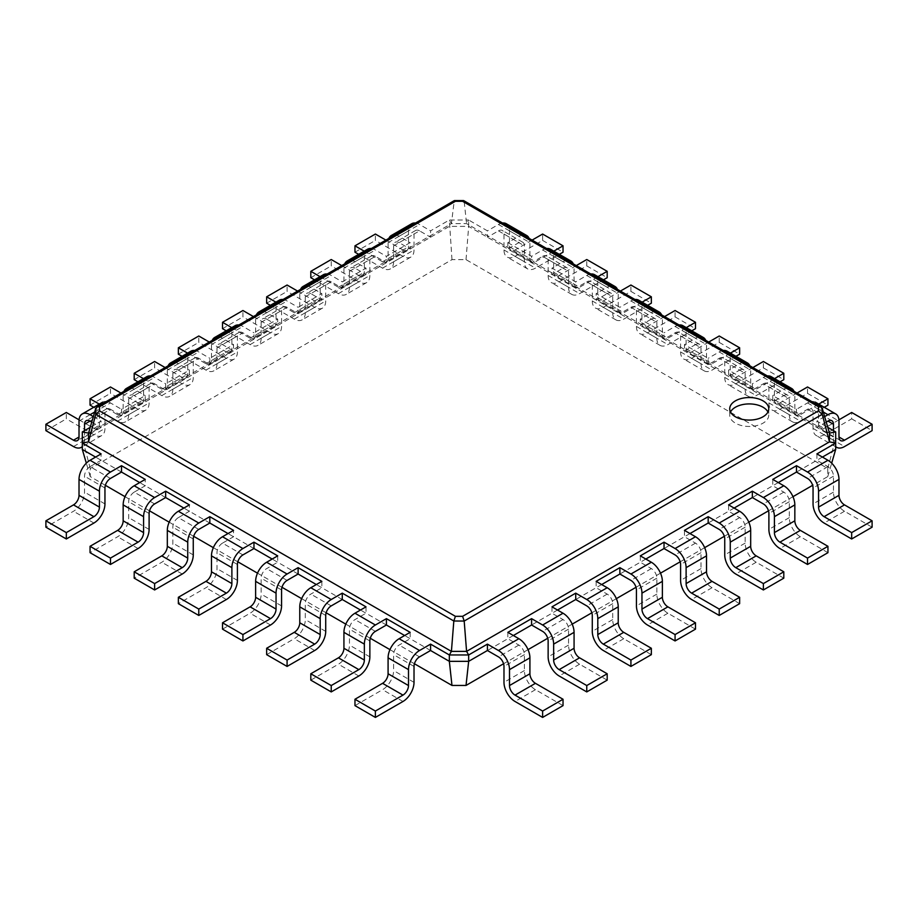 <?xml version="1.0" encoding="UTF-8"?>
<svg xmlns="http://www.w3.org/2000/svg" width="918" height="918" viewBox="0 0 918 918"><rect width="100%" height="100%" fill="white"/><g stroke="black" fill="none" stroke-linecap="round" stroke-linejoin="round"><path stroke-width="0.69" stroke-dasharray="4.59 3.44" d="M822.425 457.084L816.905 460.274L827.944 466.642A7.803 4.51 60 0 1 833.464 476.201L833.464 492.14A15.606 9.008 -120 0 0 844.503 511.257L872.1 527.184M816.905 453.905L816.905 460.274L796.491 472.059M105.375 485.324L90.239 476.591L90.239 468.49L451.977 259.645L466.023 259.645L827.761 468.49L827.761 476.591L812.625 485.324M792.957 496.684L768.481 510.821M748.801 522.181L724.325 536.307M704.645 547.667L680.169 561.805M660.501 573.165L636.025 587.29M616.345 598.651L591.869 612.788M572.189 624.137L547.713 638.274M528.045 649.634L503.569 663.76M513.357 635.52L487.424 650.506M557.513 610.034L531.579 625.009M601.669 584.548L575.724 599.523M645.824 559.051L619.88 574.025M689.969 533.565L664.035 548.539M734.125 508.067L708.18 523.042M778.28 482.581L752.335 497.556M827.761 476.591L831.674 463.165M827.944 552.682L800.347 536.743A15.606 9.008 -120 0 1 789.319 517.626L789.319 501.698A7.803 4.51 60 0 0 783.8 492.14L772.761 485.76L772.761 479.391M414.431 663.76L389.955 649.634M370.287 638.274L345.811 624.137M326.131 612.788L301.655 598.651M281.975 587.29L257.499 573.165M237.831 561.805L213.355 547.667M193.675 536.307L169.199 522.181M149.519 510.821L125.043 496.684M827.761 468.49L835.678 438.288L835.678 449.441M507.849 632.341L507.849 638.71L518.877 645.079A7.803 4.51 60 0 1 524.396 654.649L524.396 670.576A15.606 9.008 -120 0 0 535.435 689.693L563.032 705.621M551.993 606.844L551.993 613.224L563.032 619.593A7.803 4.51 60 0 1 568.552 629.151L568.552 645.09A15.606 9.008 -120 0 0 579.591 664.207L607.188 680.135M783.8 578.168L756.202 562.241A15.606 9.008 -120 0 1 745.164 543.123L745.164 527.184A7.803 4.51 60 0 0 739.644 517.626L728.605 511.257L728.605 504.889M596.149 581.358L596.149 587.727L607.188 594.107A7.803 4.51 60 0 1 612.708 603.665L612.708 619.593A15.606 9.008 -120 0 0 623.747 638.71L651.344 654.649M739.644 603.665L712.047 587.727A15.606 9.008 -120 0 1 701.008 568.609L701.008 552.682A7.803 4.51 60 0 0 695.488 543.123L684.449 536.743L684.449 530.375M640.305 555.86L640.305 562.241L651.344 568.609A7.803 4.51 60 0 1 656.852 578.168L656.852 594.107A15.606 9.008 -120 0 0 667.891 613.224L695.488 629.151M466.023 259.645L468.662 226.39L835.678 438.288L835.678 431.919M90.239 476.591L86.326 463.165M121.509 472.059L95.575 457.084M165.665 497.556L139.72 482.581M209.82 523.042L183.875 508.067M253.965 548.539L228.031 533.565M298.12 574.025L272.176 559.051M342.276 599.523L316.331 584.548M386.421 625.009L360.487 610.034M430.576 650.506L404.643 635.52M90.239 468.49L82.322 438.288L449.338 226.39L468.662 226.39L468.662 220.022L487.424 230.854L487.424 237.223L498.463 230.854A7.803 4.51 -60 0 1 502.364 230.464A7.803 4.51 -60 0 1 503.982 234.044L503.982 249.971A15.606 9.008 120 0 0 507.218 257.12A15.606 9.008 120 0 0 515.021 256.34L542.618 240.413L542.618 234.044M82.322 449.441L82.322 431.919M451.977 259.645L449.338 220.022L468.662 220.022L466.585 223.602L464.175 201.593L822.241 408.349M826.246 422.062L816.905 427.455L816.905 421.087L827.795 427.363M110.47 478.439L90.056 466.642L101.095 460.274L101.095 453.905M410.151 632.341L410.151 638.71L399.123 645.079A7.803 4.51 120 0 0 393.604 654.649L393.604 670.576A15.606 9.008 -60 0 1 382.565 689.693L354.968 705.621M154.626 503.925L134.2 492.14L145.239 485.76L145.239 479.391M366.007 606.844L366.007 613.224L354.968 619.593A7.803 4.51 120 0 0 349.448 629.151L349.448 645.09A15.606 9.008 -60 0 1 338.409 664.207L310.812 680.135M198.781 529.422L178.356 517.626L189.395 511.257L189.395 504.889M321.851 581.358L321.851 587.727L310.812 594.107A7.803 4.51 120 0 0 305.292 603.665L305.292 619.593A15.606 9.008 -60 0 1 294.253 638.71L266.656 654.649M242.926 554.908L222.512 543.123L233.551 536.743L233.551 530.375M277.695 555.86L277.695 562.241L266.656 568.609A7.803 4.51 120 0 0 261.148 578.168L261.148 594.107A15.606 9.008 -60 0 1 250.109 613.224L222.512 629.151M91.754 422.062L101.095 427.455L101.095 421.087L90.205 427.363M110.47 409.29A7.803 4.51 -120 0 0 106.568 408.9A7.803 4.51 -120 0 0 104.95 412.48L90.056 421.087L110.47 409.29L121.509 415.659L121.509 409.29L145.239 395.589L145.239 401.958L134.2 395.589L154.626 383.804L165.665 390.173L165.665 383.804L189.395 370.103L189.395 376.472L178.356 370.103L198.781 358.307L209.82 364.687L209.82 358.307L233.551 344.606L233.551 350.986L222.512 344.606L242.926 332.821L253.965 339.19L253.965 332.821L277.695 319.12L277.695 325.488L266.656 319.12L287.082 307.323L298.12 313.704L298.12 307.323L321.851 293.622L321.851 300.002L310.812 293.622L331.237 281.837L342.276 288.206L342.276 281.837L366.007 268.136L366.007 274.505L354.968 268.136L375.382 256.34L386.421 262.72L386.421 256.34L410.151 242.639L410.151 249.019L399.123 242.639L419.537 230.854L430.576 237.223L430.576 230.854L449.338 220.022L451.415 223.602L466.585 223.602L829.47 433.112M522.95 234.824A15.606 9.008 120 0 0 518.877 236.27L507.849 242.639L507.849 249.019L518.877 242.639A7.803 4.51 -60 0 1 522.79 242.26A7.803 4.51 -60 0 1 524.396 245.829L524.396 261.768A15.606 9.008 120 0 0 527.632 268.905A15.606 9.008 120 0 0 535.435 268.136L559.326 254.343M507.849 242.639L531.579 256.34L531.579 262.72L542.618 256.34L563.032 268.136L551.993 274.505L551.993 268.136L575.724 281.837L575.724 288.206L586.763 281.837L607.188 293.622L596.149 300.002L596.149 293.622L619.88 307.323L619.88 313.704L630.918 307.323L651.344 319.12L640.305 325.488L640.305 319.12L664.035 332.821L664.035 339.19L675.074 332.821L695.488 344.606L684.449 350.986L684.449 344.606L708.18 358.307L708.18 364.687L719.219 358.307L739.644 370.103L728.605 376.472L728.605 370.103L752.335 383.804L752.335 390.173L763.374 383.804L783.8 395.589L772.761 401.958L772.761 395.589L796.491 409.29L796.491 415.659L807.53 409.29A7.803 4.51 -60 0 1 811.432 408.9A7.803 4.51 -60 0 1 813.05 412.48L813.05 428.408A15.606 9.008 120 0 0 816.274 435.557A15.606 9.008 120 0 0 824.089 434.788L851.675 418.849L851.675 412.48M833.464 430.645L833.464 440.204A15.606 9.008 120 0 0 835.678 446.573M824.651 416.611L816.905 421.087M90.056 466.642A7.803 4.51 120 0 0 84.536 476.201L84.536 492.14A15.606 9.008 -60 0 1 73.497 511.257L45.9 527.184M134.2 492.14A7.803 4.51 120 0 0 128.681 501.698L128.681 517.626A15.606 9.008 -60 0 1 117.653 536.743L90.056 552.682M178.356 517.626A7.803 4.51 120 0 0 172.836 527.184L172.836 543.123A15.606 9.008 -60 0 1 161.797 562.241L134.2 578.168M222.512 543.123A7.803 4.51 120 0 0 216.992 552.682L216.992 568.609A15.606 9.008 -60 0 1 205.953 587.727L178.356 603.665M88.53 433.112L451.415 223.602L454.261 200.64M84.536 430.645L84.536 440.204A15.606 9.008 60 0 1 82.322 446.573M93.349 416.611L101.095 421.087M419.537 230.854A7.803 4.51 -120 0 0 415.636 230.464A7.803 4.51 -120 0 0 414.018 234.044L414.018 249.971A15.606 9.008 60 0 1 410.782 257.12A15.606 9.008 60 0 1 402.979 256.34L375.382 240.413L375.382 234.044M385.893 240.103L402.979 249.971A7.803 4.51 -120 0 0 406.881 250.362A7.803 4.51 -120 0 0 408.499 246.781L408.499 230.854A15.606 9.008 60 0 1 411.734 223.705M415.475 223.028A15.606 9.008 60 0 1 419.537 224.485L430.576 230.854M104.95 412.48L104.95 428.408A15.606 9.008 60 0 1 101.726 435.557A15.606 9.008 60 0 1 93.911 434.788L66.325 418.849L66.325 412.48M79.074 419.836L93.911 428.408A7.803 4.51 -120 0 0 97.813 428.798A7.803 4.51 -120 0 0 99.431 425.229L99.431 409.29A15.606 9.008 60 0 1 102.667 402.141A15.606 9.008 60 0 1 110.47 402.922L121.509 409.29M399.123 242.639A7.803 4.51 -120 0 0 395.21 242.26A7.803 4.51 -120 0 0 393.604 245.829L393.604 261.768A15.606 9.008 60 0 1 390.368 268.905A15.606 9.008 60 0 1 382.565 268.136L358.674 254.343M364.194 251.153L382.565 261.768A7.803 4.51 -120 0 0 386.467 262.146A7.803 4.51 -120 0 0 388.084 258.578L388.084 242.639A15.606 9.008 60 0 1 388.853 238.405M395.05 234.824A15.606 9.008 60 0 1 399.123 236.27L410.151 242.639M134.2 395.589A7.803 4.51 -120 0 0 130.299 395.199A7.803 4.51 -120 0 0 128.681 398.779L128.681 414.706A15.606 9.008 60 0 1 125.456 421.855A15.606 9.008 60 0 1 117.653 421.087L93.762 407.294M99.282 404.104L117.653 414.706A7.803 4.51 -120 0 0 121.555 415.097A7.803 4.51 -120 0 0 123.161 411.528L123.161 395.589A15.606 9.008 60 0 1 123.941 391.343M130.138 387.763A15.606 9.008 60 0 1 134.2 389.221L145.239 395.589M375.382 256.34A7.803 4.51 -120 0 0 371.48 255.961A7.803 4.51 -120 0 0 369.862 259.53L369.862 275.469A15.606 9.008 60 0 1 366.638 282.606A15.606 9.008 60 0 1 358.835 281.837L331.237 265.91L331.237 259.53M341.748 265.6L358.835 275.469A7.803 4.51 -120 0 0 362.736 275.848A7.803 4.51 -120 0 0 364.354 272.279L364.354 256.34A15.606 9.008 60 0 1 367.579 249.203M371.32 248.526A15.606 9.008 60 0 1 375.382 249.971L386.421 256.34M154.626 383.804A7.803 4.51 -120 0 0 150.724 383.414A7.803 4.51 -120 0 0 149.106 386.983L149.106 402.922A15.606 9.008 60 0 1 145.87 410.071A15.606 9.008 60 0 1 138.067 409.29L110.47 393.363L110.47 386.983M120.981 393.053L138.067 402.922A7.803 4.51 -120 0 0 141.969 403.3A7.803 4.51 -120 0 0 143.587 399.732L143.587 383.804A15.606 9.008 60 0 1 146.823 376.655M150.563 375.978A15.606 9.008 60 0 1 154.626 377.424L165.665 383.804M354.968 268.136A7.803 4.51 -120 0 0 351.066 267.746A7.803 4.51 -120 0 0 349.448 271.326L349.448 287.254A15.606 9.008 60 0 1 346.212 294.403A15.606 9.008 60 0 1 338.409 293.622L314.518 279.829M320.038 276.651L338.409 287.254A7.803 4.51 -120 0 0 342.311 287.644A7.803 4.51 -120 0 0 343.929 284.064L343.929 268.136A15.606 9.008 60 0 1 344.698 263.891M350.906 260.31A15.606 9.008 60 0 1 354.968 261.756L366.007 268.136M178.356 370.103A7.803 4.51 -120 0 0 174.454 369.713A7.803 4.51 -120 0 0 172.836 373.282L172.836 389.221A15.606 9.008 60 0 1 169.601 396.369A15.606 9.008 60 0 1 161.797 395.589L137.907 381.796M143.426 378.618L161.797 389.221A7.803 4.51 -120 0 0 165.699 389.599A7.803 4.51 -120 0 0 167.317 386.03L167.317 370.103A15.606 9.008 60 0 1 168.097 365.857M174.294 362.277A15.606 9.008 60 0 1 178.356 363.723L189.395 370.103M331.237 281.837A7.803 4.51 -120 0 0 327.336 281.447A7.803 4.51 -120 0 0 325.718 285.028L325.718 300.955A15.606 9.008 60 0 1 322.482 308.104A15.606 9.008 60 0 1 314.679 307.323L287.082 291.396L287.082 285.028M297.593 291.086L314.679 300.955A7.803 4.51 -120 0 0 318.58 301.345A7.803 4.51 -120 0 0 320.198 297.765L320.198 281.837A15.606 9.008 60 0 1 323.434 274.689M327.175 274.012A15.606 9.008 60 0 1 331.237 275.469L342.276 281.837M198.781 358.307A7.803 4.51 -120 0 0 194.88 357.928A7.803 4.51 -120 0 0 193.262 361.497L193.262 377.424A15.606 9.008 60 0 1 190.026 384.573A15.606 9.008 60 0 1 182.223 383.804L154.626 367.866L154.626 361.497M165.137 367.567L182.223 377.424A7.803 4.51 -120 0 0 186.124 377.814A7.803 4.51 -120 0 0 187.742 374.246L187.742 358.307A15.606 9.008 60 0 1 190.967 351.158M194.719 350.481A15.606 9.008 60 0 1 198.781 351.938L209.82 358.307M310.812 293.622A7.803 4.51 -120 0 0 306.91 293.244A7.803 4.51 -120 0 0 305.292 296.812L305.292 312.74A15.606 9.008 60 0 1 302.056 319.889A15.606 9.008 60 0 1 294.253 319.12L270.362 305.327M275.882 302.137L294.253 312.74A7.803 4.51 -120 0 0 298.155 313.13A7.803 4.51 -120 0 0 299.773 309.561L299.773 293.622A15.606 9.008 60 0 1 300.553 289.377M306.75 285.796A15.606 9.008 60 0 1 310.812 287.254L321.851 293.622M222.512 344.606A7.803 4.51 -120 0 0 218.61 344.227A7.803 4.51 -120 0 0 216.992 347.796L216.992 363.723A15.606 9.008 60 0 1 213.756 370.872A15.606 9.008 60 0 1 205.953 370.103L182.062 356.31M187.582 353.12L205.953 363.723A7.803 4.51 -120 0 0 209.855 364.113A7.803 4.51 -120 0 0 211.473 360.544L211.473 344.606A15.606 9.008 60 0 1 212.242 340.36M218.45 336.78A15.606 9.008 60 0 1 222.512 338.237L233.551 344.606M287.082 307.323A7.803 4.51 -120 0 0 283.18 306.945A7.803 4.51 -120 0 0 281.562 310.514L281.562 326.441A15.606 9.008 60 0 1 278.326 333.59A15.606 9.008 60 0 1 270.523 332.821L242.926 316.882L242.926 310.514M253.437 316.584L270.523 326.441A7.803 4.51 -120 0 0 274.425 326.831A7.803 4.51 -120 0 0 276.043 323.262L276.043 307.323A15.606 9.008 60 0 1 279.279 300.186M283.019 299.509A15.606 9.008 60 0 1 287.082 300.955L298.12 307.323M242.926 332.821A7.803 4.51 -120 0 0 239.024 332.431A7.803 4.51 -120 0 0 237.406 335.999L237.406 351.938A15.606 9.008 60 0 1 234.182 359.087A15.606 9.008 60 0 1 226.367 358.307L198.781 342.38L198.781 335.999M209.281 342.07L226.367 351.938A7.803 4.51 -120 0 0 230.28 352.328A7.803 4.51 -120 0 0 231.887 348.748L231.887 332.821A15.606 9.008 60 0 1 235.123 325.672M238.864 324.995A15.606 9.008 60 0 1 242.926 326.441L253.965 332.821M266.656 319.12A7.803 4.51 -120 0 0 262.755 318.73A7.803 4.51 -120 0 0 261.148 322.298L261.148 338.237A15.606 9.008 60 0 1 257.912 345.386A15.606 9.008 60 0 1 250.109 344.606L226.218 330.813M231.738 327.634L250.109 338.237A7.803 4.51 -120 0 0 254.011 338.627A7.803 4.51 -120 0 0 255.629 335.047L255.629 319.12A15.606 9.008 60 0 1 256.397 314.874M262.594 311.294A15.606 9.008 60 0 1 266.656 312.74L277.695 319.12M532.107 240.103L515.021 249.971A7.803 4.51 -60 0 1 511.119 250.362A7.803 4.51 -60 0 1 509.501 246.781L509.501 230.854A15.606 9.008 120 0 0 506.266 223.705M502.525 223.028A15.606 9.008 120 0 0 498.463 224.485L487.424 230.854M553.806 251.153L535.435 261.768A7.803 4.51 -60 0 1 531.533 262.146A7.803 4.51 -60 0 1 529.915 258.578L529.915 242.639A15.606 9.008 120 0 0 529.147 238.405M838.926 419.836L824.089 428.408A7.803 4.51 -60 0 1 820.187 428.798A7.803 4.51 -60 0 1 818.569 425.229L818.569 409.29A15.606 9.008 120 0 0 815.333 402.141A15.606 9.008 120 0 0 807.53 402.922L796.491 409.29M542.618 256.34A7.803 4.51 -60 0 1 546.52 255.961A7.803 4.51 -60 0 1 548.138 259.53L548.138 275.469A15.606 9.008 120 0 0 551.362 282.606A15.606 9.008 120 0 0 559.165 281.837L586.763 265.91L586.763 259.53M576.252 265.6L559.165 275.469A7.803 4.51 -60 0 1 555.264 275.848A7.803 4.51 -60 0 1 553.646 272.279L553.646 256.34A15.606 9.008 120 0 0 550.421 249.203M546.68 248.526A15.606 9.008 120 0 0 542.618 249.971L531.579 256.34M783.8 395.589A7.803 4.51 -60 0 1 787.701 395.199A7.803 4.51 -60 0 1 789.319 398.779L789.319 414.706A15.606 9.008 120 0 0 792.544 421.855A15.606 9.008 120 0 0 800.347 421.087L824.238 407.294M818.718 404.104L800.347 414.706A7.803 4.51 -60 0 1 796.445 415.097A7.803 4.51 -60 0 1 794.839 411.528L794.839 395.589A15.606 9.008 120 0 0 794.059 391.343M787.862 387.763A15.606 9.008 120 0 0 783.8 389.221L772.761 395.589M563.032 268.136A7.803 4.51 -60 0 1 566.934 267.746A7.803 4.51 -60 0 1 568.552 271.326L568.552 287.254A15.606 9.008 120 0 0 571.788 294.403A15.606 9.008 120 0 0 579.591 293.622L603.482 279.829M597.962 276.651L579.591 287.254A7.803 4.51 -60 0 1 575.689 287.644A7.803 4.51 -60 0 1 574.071 284.064L574.071 268.136A15.606 9.008 120 0 0 573.302 263.891M567.094 260.31A15.606 9.008 120 0 0 563.032 261.756L551.993 268.136M763.374 383.804A7.803 4.51 -60 0 1 767.276 383.414A7.803 4.51 -60 0 1 768.894 386.983L768.894 402.922A15.606 9.008 120 0 0 772.13 410.071A15.606 9.008 120 0 0 779.933 409.29L807.53 393.363L807.53 386.983M797.019 393.053L779.933 402.922A7.803 4.51 -60 0 1 776.031 403.3A7.803 4.51 -60 0 1 774.413 399.732L774.413 383.804A15.606 9.008 120 0 0 771.177 376.655M767.437 375.978A15.606 9.008 120 0 0 763.374 377.424L752.335 383.804M586.763 281.837A7.803 4.51 -60 0 1 590.664 281.447A7.803 4.51 -60 0 1 592.282 285.028L592.282 300.955A15.606 9.008 120 0 0 595.518 308.104A15.606 9.008 120 0 0 603.321 307.323L630.918 291.396L630.918 285.028M620.407 291.086L603.321 300.955A7.803 4.51 -60 0 1 599.42 301.345A7.803 4.51 -60 0 1 597.802 297.765L597.802 281.837A15.606 9.008 120 0 0 594.566 274.689M590.825 274.012A15.606 9.008 120 0 0 586.763 275.469L575.724 281.837M739.644 370.103A7.803 4.51 -60 0 1 743.546 369.713A7.803 4.51 -60 0 1 745.164 373.282L745.164 389.221A15.606 9.008 120 0 0 748.399 396.369A15.606 9.008 120 0 0 756.202 395.589L780.093 381.796M774.574 378.618L756.202 389.221A7.803 4.51 -60 0 1 752.301 389.599A7.803 4.51 -60 0 1 750.683 386.03L750.683 370.103A15.606 9.008 120 0 0 749.903 365.857M743.706 362.277A15.606 9.008 120 0 0 739.644 363.723L728.605 370.103M607.188 293.622A7.803 4.51 -60 0 1 611.09 293.244A7.803 4.51 -60 0 1 612.708 296.812L612.708 312.74A15.606 9.008 120 0 0 615.944 319.889A15.606 9.008 120 0 0 623.747 319.12L647.638 305.327M642.118 302.137L623.747 312.74A7.803 4.51 -60 0 1 619.845 313.13A7.803 4.51 -60 0 1 618.227 309.561L618.227 293.622A15.606 9.008 120 0 0 617.447 289.377M611.25 285.796A15.606 9.008 120 0 0 607.188 287.254L596.149 293.622M719.219 358.307A7.803 4.51 -60 0 1 723.12 357.928A7.803 4.51 -60 0 1 724.738 361.497L724.738 377.424A15.606 9.008 120 0 0 727.974 384.573A15.606 9.008 120 0 0 735.777 383.804L763.374 367.866L763.374 361.497M752.863 367.567L735.777 377.424A7.803 4.51 -60 0 1 731.875 377.814A7.803 4.51 -60 0 1 730.258 374.246L730.258 358.307A15.606 9.008 120 0 0 727.033 351.158M723.281 350.481A15.606 9.008 120 0 0 719.219 351.938L708.18 358.307M630.918 307.323A7.803 4.51 -60 0 1 634.82 306.945A7.803 4.51 -60 0 1 636.438 310.514L636.438 326.441A15.606 9.008 120 0 0 639.674 333.59A15.606 9.008 120 0 0 647.477 332.821L675.074 316.882L675.074 310.514M664.563 316.584L647.477 326.441A7.803 4.51 -60 0 1 643.575 326.831A7.803 4.51 -60 0 1 641.957 323.262L641.957 307.323A15.606 9.008 120 0 0 638.721 300.186M634.981 299.509A15.606 9.008 120 0 0 630.918 300.955L619.88 307.323M695.488 344.606A7.803 4.51 -60 0 1 699.39 344.227A7.803 4.51 -60 0 1 701.008 347.796L701.008 363.723A15.606 9.008 120 0 0 704.244 370.872A15.606 9.008 120 0 0 712.047 370.103L735.938 356.31M730.418 353.12L712.047 363.723A7.803 4.51 -60 0 1 708.145 364.113A7.803 4.51 -60 0 1 706.527 360.544L706.527 344.606A15.606 9.008 120 0 0 705.758 340.36M699.55 336.78A15.606 9.008 120 0 0 695.488 338.237L684.449 344.606M651.344 319.12A7.803 4.51 -60 0 1 655.245 318.73A7.803 4.51 -60 0 1 656.852 322.298L656.852 338.237A15.606 9.008 120 0 0 660.088 345.386A15.606 9.008 120 0 0 667.891 344.606L691.782 330.813M686.262 327.634L667.891 338.237A7.803 4.51 -60 0 1 663.989 338.627A7.803 4.51 -60 0 1 662.371 335.047L662.371 319.12A15.606 9.008 120 0 0 661.603 314.874M655.406 311.294A15.606 9.008 120 0 0 651.344 312.74L640.305 319.12M675.074 332.821A7.803 4.51 -60 0 1 678.976 332.431A7.803 4.51 -60 0 1 680.594 335.999L680.594 351.938A15.606 9.008 120 0 0 683.818 359.087A15.606 9.008 120 0 0 691.633 358.307L719.219 342.38L719.219 335.999M708.719 342.07L691.633 351.938A7.803 4.51 -60 0 1 687.72 352.328A7.803 4.51 -60 0 1 686.113 348.748L686.113 332.821A15.606 9.008 120 0 0 682.877 325.672M679.136 324.995A15.606 9.008 120 0 0 675.074 326.441L664.035 332.821M851.675 418.849L872.1 430.645M95.759 408.349L453.813 201.627L464.175 201.593L463.739 200.64M730.51 411.998A19.508 11.268 0 0 0 729.718 415.188A19.508 11.268 0 0 0 749.226 426.457A19.508 11.268 0 0 0 768.745 415.188A19.508 11.268 0 0 0 767.941 411.998M45.9 430.645L66.325 418.849M354.968 252.198L375.382 240.413M90.056 405.148L110.47 393.363M310.812 277.695L331.237 265.91M134.2 379.662L154.626 367.866M266.656 303.181L287.082 291.396M178.356 354.164L198.781 342.38M222.512 328.678L242.926 316.882M542.618 240.413L563.032 252.198M586.763 265.91L607.188 277.695M807.53 393.363L827.944 405.148M630.918 291.396L651.344 303.181M763.374 367.866L783.8 379.662M675.074 316.882L695.488 328.678M719.219 342.38L739.644 354.164M827.944 466.642L807.53 478.439M833.464 476.201L813.05 487.997M833.464 492.14L813.05 503.925M844.503 511.257L824.089 523.042M518.877 645.079L498.463 656.875M783.8 492.14L763.374 503.925M563.032 619.593L542.618 631.377M739.644 517.626L719.219 529.422M607.188 594.107L586.763 605.891M695.488 543.123L675.074 554.908M651.344 568.609L630.918 580.405M524.396 654.649L503.982 666.434M789.319 501.698L768.894 513.483M568.552 629.151L548.138 640.948M745.164 527.184L724.738 538.981M612.708 603.665L592.282 615.45M701.008 552.682L680.594 564.467M656.852 578.168L636.438 589.964M800.347 536.743L779.933 548.539M789.319 517.626L768.894 529.422M419.537 656.875L399.123 645.079M375.382 631.377L354.968 619.593M331.237 605.891L310.812 594.107M287.082 580.405L266.656 568.609M498.463 230.854L518.877 242.639M807.53 409.29L813.05 412.48M535.435 689.693L515.021 701.478M524.396 670.576L503.982 682.361M579.591 664.207L559.165 675.992M568.552 645.09L548.138 656.875M756.202 562.241L735.777 574.025M745.164 543.123L724.738 554.908M623.747 638.71L603.321 650.506M612.708 619.593L592.282 631.377M712.047 587.727L691.633 599.523M701.008 568.609L680.594 580.405M667.891 613.224L647.477 625.009M656.852 594.107L636.438 605.891M414.018 666.434L393.604 654.649M104.95 487.997L84.536 476.201M369.862 640.948L349.448 629.151M149.106 513.483L128.681 501.698M325.718 615.45L305.292 603.665M193.262 538.981L172.836 527.184M281.562 589.964L261.148 578.168M237.406 564.467L216.992 552.682M393.604 245.829L414.018 234.044M128.681 398.779L149.106 386.983M349.448 271.326L369.862 259.53M172.836 373.282L193.262 361.497M305.292 296.812L325.718 285.028M216.992 347.796L237.406 335.999M261.148 322.298L281.562 310.514M503.982 234.044L524.396 245.829M548.138 259.53L568.552 271.326M768.894 386.983L789.319 398.779M592.282 285.028L612.708 296.812M724.738 361.497L745.164 373.282M636.438 310.514L656.852 322.298M680.594 335.999L701.008 347.796M807.53 402.922L823.32 412.033M818.569 409.29L838.983 421.087M818.569 425.229L824.089 428.408M824.089 434.788L844.503 446.573M813.05 428.408L833.464 440.204M498.463 224.485L518.877 236.27M763.374 377.424L783.8 389.221M542.618 249.971L563.032 261.756M719.219 351.938L739.644 363.723M586.763 275.469L607.188 287.254M675.074 326.441L695.488 338.237M630.918 300.955L651.344 312.74M402.979 701.478L382.565 689.693M414.018 682.361L393.604 670.576M93.911 523.042L73.497 511.257M104.95 503.925L84.536 492.14M358.835 675.992L338.409 664.207M369.862 656.875L349.448 645.09M138.067 548.539L117.653 536.743M149.106 529.422L128.681 517.626M314.679 650.506L294.253 638.71M325.718 631.377L305.292 619.593M182.223 574.025L161.797 562.241M193.262 554.908L172.836 543.123M270.523 625.009L250.109 613.224M281.562 605.891L261.148 594.107M226.367 599.523L205.953 587.727M237.406 580.405L216.992 568.609M94.68 412.033L110.47 402.922M79.017 421.087L99.431 409.29M93.911 428.408L99.431 425.229M73.497 446.573L93.911 434.788M84.536 440.204L104.95 428.408M399.123 236.27L419.537 224.485M388.084 242.639L408.499 230.854M388.084 258.578L408.499 246.781M382.565 261.768L402.979 249.971M382.565 268.136L402.979 256.34M393.604 261.768L414.018 249.971M134.2 389.221L154.626 377.424M123.161 395.589L143.587 383.804M123.161 411.528L143.587 399.732M117.653 414.706L138.067 402.922M117.653 421.087L138.067 409.29M128.681 414.706L149.106 402.922M354.968 261.756L375.382 249.971M343.929 268.136L364.354 256.34M343.929 284.064L364.354 272.279M338.409 287.254L358.835 275.469M338.409 293.622L358.835 281.837M349.448 287.254L369.862 275.469M178.356 363.723L198.781 351.938M167.317 370.103L187.742 358.307M167.317 386.03L187.742 374.246M161.797 389.221L182.223 377.424M161.797 395.589L182.223 383.804M172.836 389.221L193.262 377.424M310.812 287.254L331.237 275.469M299.773 293.622L320.198 281.837M299.773 309.561L320.198 297.765M294.253 312.74L314.679 300.955M294.253 319.12L314.679 307.323M305.292 312.74L325.718 300.955M222.512 338.237L242.926 326.441M211.473 344.606L231.887 332.821M211.473 360.544L231.887 348.748M205.953 363.723L226.367 351.938M205.953 370.103L226.367 358.307M216.992 363.723L237.406 351.938M266.656 312.74L287.082 300.955M255.629 319.12L276.043 307.323M255.629 335.047L276.043 323.262M250.109 338.237L270.523 326.441M250.109 344.606L270.523 332.821M261.148 338.237L281.562 326.441M509.501 230.854L529.915 242.639M509.501 246.781L529.915 258.578M515.021 249.971L535.435 261.768M515.021 256.34L535.435 268.136M503.982 249.971L524.396 261.768M553.646 256.34L574.071 268.136M553.646 272.279L574.071 284.064M559.165 275.469L579.591 287.254M559.165 281.837L579.591 293.622M548.138 275.469L568.552 287.254M774.413 383.804L794.839 395.589M774.413 399.732L794.839 411.528M779.933 402.922L800.347 414.706M779.933 409.29L800.347 421.087M768.894 402.922L789.319 414.706M597.802 281.837L618.227 293.622M597.802 297.765L618.227 309.561M603.321 300.955L623.747 312.74M603.321 307.323L623.747 319.12M592.282 300.955L612.708 312.74M730.258 358.307L750.683 370.103M730.258 374.246L750.683 386.03M735.777 377.424L756.202 389.221M735.777 383.804L756.202 395.589M724.738 377.424L745.164 389.221M641.957 307.323L662.371 319.12M641.957 323.262L662.371 335.047M647.477 326.441L667.891 338.237M647.477 332.821L667.891 344.606M636.438 326.441L656.852 338.237M686.113 332.821L706.527 344.606M686.113 348.748L706.527 360.544M691.633 351.938L712.047 363.723M691.633 358.307L712.047 370.103M680.594 351.938L701.008 363.723M106.568 408.9L86.154 420.696M415.636 230.464L395.21 242.26M150.724 383.414L130.299 395.199M371.48 255.961L351.066 267.746M194.88 357.928L174.454 369.713M327.336 281.447L306.91 293.244M239.024 332.431L218.61 344.227M283.18 306.945L262.755 318.73M522.79 242.26L502.364 230.464M831.846 420.696L811.432 408.9M566.934 267.746L546.52 255.961M787.701 395.199L767.276 383.414M611.09 293.244L590.664 281.447M743.546 369.713L723.12 357.928M655.245 318.73L634.82 306.945M699.39 344.227L678.976 332.431M840.601 440.583L820.187 428.798M835.678 446.756L816.274 435.557M729.718 408.808L729.718 415.188M768.745 408.808L768.745 415.188M97.813 428.798L77.399 440.583M101.726 435.557L82.322 446.756M406.881 250.362L386.467 262.146M410.782 257.12L390.368 268.905M141.969 403.3L121.555 415.097M145.87 410.071L125.456 421.855M362.736 275.848L342.311 287.644M366.638 282.606L346.212 294.403M186.124 377.814L165.699 389.599M190.026 384.573L169.601 396.369M318.58 301.345L298.155 313.13M322.482 308.104L302.056 319.889M230.28 352.328L209.855 364.113M234.182 359.087L213.756 370.872M274.425 326.831L254.011 338.627M278.326 333.59L257.912 345.386M531.533 262.146L511.119 250.362M527.632 268.905L507.218 257.12M575.689 287.644L555.264 275.848M571.788 294.403L551.362 282.606M796.445 415.097L776.031 403.3M792.544 421.855L772.13 410.071M619.845 313.13L599.42 301.345M615.944 319.889L595.518 308.104M752.301 389.599L731.875 377.814M748.399 396.369L727.974 384.573M663.989 338.627L643.575 326.831M660.088 345.386L639.674 333.59M708.145 364.113L687.72 352.328M704.244 370.872L683.818 359.087"/><path stroke-width="1.38" d="M796.491 465.69L796.491 472.059L807.53 478.439A7.803 4.51 60 0 1 813.05 487.997L813.05 503.925A15.606 9.008 -120 0 0 824.089 523.042L851.675 538.981L851.675 532.601L824.089 516.673A7.803 4.51 60 0 1 818.569 507.115L818.569 491.187A15.606 9.008 -120 0 0 807.53 472.059L796.491 465.69L772.761 479.391L783.8 485.76L763.374 497.556L752.335 491.187L728.605 504.889L739.644 511.257L719.219 523.042L708.18 516.673L684.449 530.375L695.488 536.743L675.074 548.539L664.035 542.159L640.305 555.86L651.344 562.241L630.918 574.025L619.88 567.657L596.149 581.358L607.188 587.727L586.763 599.523L575.724 593.143L551.993 606.844L563.032 613.224L542.618 625.009L531.579 618.64L507.849 632.341L518.877 638.71L498.463 650.506L487.424 644.126L468.662 654.959L449.338 654.959L430.576 644.126L430.576 650.506L419.537 656.875A7.803 4.51 120 0 0 414.018 666.434L414.018 682.361A15.606 9.008 -60 0 1 402.979 701.478L375.382 717.417L375.382 711.048L402.979 695.11A7.803 4.51 120 0 0 408.499 685.551L408.499 669.624A15.606 9.008 -60 0 1 419.537 650.506L430.576 644.126M851.675 538.981L872.1 527.184L872.1 520.816L844.503 504.889A7.803 4.51 60 0 1 838.983 495.33L838.983 479.391A15.606 9.008 -120 0 0 827.944 460.274L816.905 453.905L835.678 443.073L829.47 441.868L466.585 651.378L464.187 621.05L453.825 621.004L95.759 414.328L95.77 408.303M812.625 485.324L792.957 496.684M768.481 510.821L748.801 522.181M724.325 536.307L704.645 547.667M680.169 561.805L660.501 573.165M636.025 587.29L616.345 598.651M591.869 612.788L572.189 624.137M547.713 638.274L528.045 649.634M503.569 663.76L466.023 685.436L468.662 661.339L449.338 661.339L430.576 650.506M487.424 644.126L487.424 650.506L468.662 661.339L468.662 654.959L466.585 651.378L451.415 651.378L453.825 621.004L455.397 616.322L99.569 410.897L99.569 406.731L455.397 201.306L462.603 201.306L818.431 406.731L818.431 410.897L462.603 616.322L455.397 616.322M531.579 618.64L531.579 625.009L513.357 635.52M575.724 593.143L575.724 599.523L557.513 610.034M619.88 567.657L619.88 574.025L601.669 584.548M695.488 536.743A15.606 9.008 -120 0 1 706.527 555.86L706.527 571.799A7.803 4.51 60 0 0 712.047 581.358L739.644 597.285L739.644 603.665L719.219 615.45L691.633 599.523A15.606 9.008 -120 0 1 680.594 580.405L680.594 564.467A7.803 4.51 60 0 0 675.074 554.908L664.035 548.539L645.824 559.051M739.644 511.257A15.606 9.008 -120 0 1 750.683 530.375L750.683 546.302A7.803 4.51 60 0 0 756.202 555.86L783.8 571.799L783.8 578.168L763.374 589.964L735.777 574.025A15.606 9.008 -120 0 1 724.738 554.908L724.738 538.981A7.803 4.51 60 0 0 719.219 529.422L708.18 523.042L689.969 533.565M783.8 485.76A15.606 9.008 -120 0 1 794.839 504.889L794.839 520.816A7.803 4.51 60 0 0 800.347 530.375L827.944 546.302L827.944 552.682L807.53 564.467L779.933 548.539A15.606 9.008 -120 0 1 768.894 529.422L768.894 513.483A7.803 4.51 60 0 0 763.374 503.925L752.335 497.556L734.125 508.067M796.491 472.059L778.28 482.581M831.674 463.165L835.678 449.441L822.425 457.084M835.678 449.441L835.678 431.919L829.47 433.112L829.47 441.868L822.241 414.328L464.187 621.05L462.603 616.322M872.1 520.816L851.675 532.601M466.023 685.436L451.977 685.436L414.431 663.76M389.955 649.634L370.287 638.274M345.811 624.137L326.131 612.788M301.655 598.651L281.975 587.29M257.499 573.165L237.831 561.805M213.355 547.667L193.675 536.307M169.199 522.181L149.519 510.821M125.043 496.684L105.375 485.324M451.977 685.436L449.338 661.339L449.338 654.959L451.415 651.378L88.53 441.868L95.759 414.328L99.569 410.897M487.424 650.506L498.463 656.875A7.803 4.51 60 0 1 503.982 666.434L503.982 682.361A15.606 9.008 -120 0 0 515.021 701.478L542.618 717.417L542.618 711.048L515.021 695.11A7.803 4.51 60 0 1 509.501 685.551L509.501 669.624A15.606 9.008 -120 0 0 498.463 650.506M531.579 625.009L542.618 631.377A7.803 4.51 60 0 1 548.138 640.948L548.138 656.875A15.606 9.008 -120 0 0 559.165 675.992L586.763 691.92L586.763 685.551L559.165 669.624A7.803 4.51 60 0 1 553.646 660.065L553.646 644.126A15.606 9.008 -120 0 0 542.618 625.009M752.335 497.556L752.335 491.187M575.724 599.523L586.763 605.891A7.803 4.51 60 0 1 592.282 615.45L592.282 631.377A15.606 9.008 -120 0 0 603.321 650.506L630.918 666.434L630.918 660.065L603.321 644.126A7.803 4.51 60 0 1 597.802 634.567L597.802 618.64A15.606 9.008 -120 0 0 586.763 599.523M708.18 523.042L708.18 516.673M619.88 574.025L630.918 580.405A7.803 4.51 60 0 1 636.438 589.964L636.438 605.891A15.606 9.008 -120 0 0 647.477 625.009L675.074 640.948L675.074 634.567L647.477 618.64A7.803 4.51 60 0 1 641.957 609.082L641.957 593.143A15.606 9.008 -120 0 0 630.918 574.025M664.035 548.539L664.035 542.159M86.326 463.165L82.322 449.441L82.322 431.919L90.205 427.363M95.575 457.084L82.322 449.441M139.72 482.581L121.509 472.059L110.47 478.439A7.803 4.51 120 0 0 104.95 487.997L104.95 503.925A15.606 9.008 -60 0 1 93.911 523.042L66.325 538.981L66.325 532.601L93.911 516.673A7.803 4.51 120 0 0 99.431 507.115L99.431 491.187A15.606 9.008 -60 0 1 110.47 472.059L121.509 465.69L121.509 472.059M183.875 508.067L165.665 497.556L154.626 503.925A7.803 4.51 120 0 0 149.106 513.483L149.106 529.422A15.606 9.008 -60 0 1 138.067 548.539L110.47 564.467L110.47 558.098L138.067 542.159A7.803 4.51 120 0 0 143.587 532.601L143.587 516.673A15.606 9.008 -60 0 1 154.626 497.556L165.665 491.187L165.665 497.556M228.031 533.565L209.82 523.042L198.781 529.422A7.803 4.51 120 0 0 193.262 538.981L193.262 554.908A15.606 9.008 -60 0 1 182.223 574.025L154.626 589.964L154.626 583.584L182.223 567.657A7.803 4.51 120 0 0 187.742 558.098L187.742 542.159A15.606 9.008 -60 0 1 198.781 523.042L209.82 516.673L209.82 523.042M272.176 559.051L253.965 548.539L242.926 554.908A7.803 4.51 120 0 0 237.406 564.467L237.406 580.405A15.606 9.008 -60 0 1 226.367 599.523L198.781 615.45L198.781 609.082L226.367 593.143A7.803 4.51 120 0 0 231.887 583.584L231.887 567.657A15.606 9.008 -60 0 1 242.926 548.539L253.965 542.159L253.965 548.539M316.331 584.548L298.12 574.025L298.12 567.657L321.851 581.358L310.812 587.727A15.606 9.008 -60 0 0 299.773 606.844L299.773 622.783A7.803 4.51 120 0 1 294.253 632.341L266.656 648.269L266.656 654.649L287.082 666.434L287.082 660.065L314.679 644.126A7.803 4.51 120 0 0 320.198 634.567L320.198 618.64A15.606 9.008 -60 0 1 331.237 599.523L342.276 593.143L342.276 599.523L331.237 605.891A7.803 4.51 120 0 0 325.718 615.45L325.718 631.377A15.606 9.008 -60 0 1 314.679 650.506L287.082 666.434M360.487 610.034L342.276 599.523M404.643 635.52L386.421 625.009L386.421 618.64L410.151 632.341L399.123 638.71A15.606 9.008 -60 0 0 388.084 657.827L388.084 673.766A7.803 4.51 120 0 1 382.565 683.325L354.968 699.252L354.968 705.621L375.382 717.417M542.618 717.417L563.032 705.621L563.032 699.252L535.435 683.325A7.803 4.51 60 0 1 529.915 673.766L529.915 657.827A15.606 9.008 -120 0 0 518.877 638.71M807.53 564.467L807.53 558.098L779.933 542.159A7.803 4.51 60 0 1 774.413 532.601L774.413 516.673A15.606 9.008 -120 0 0 763.374 497.556M586.763 691.92L607.188 680.135L607.188 673.766L579.591 657.827A7.803 4.51 60 0 1 574.071 648.269L574.071 632.341A15.606 9.008 -120 0 0 563.032 613.224M763.374 589.964L763.374 583.584L735.777 567.657A7.803 4.51 60 0 1 730.258 558.098L730.258 542.159A15.606 9.008 -120 0 0 719.219 523.042M630.918 666.434L651.344 654.649L651.344 648.269L623.747 632.341A7.803 4.51 60 0 1 618.227 622.783L618.227 606.844A15.606 9.008 -120 0 0 607.188 587.727M719.219 615.45L719.219 609.082L691.633 593.143A7.803 4.51 60 0 1 686.113 583.584L686.113 567.657A15.606 9.008 -120 0 0 675.074 548.539M675.074 640.948L695.488 629.151L695.488 622.783L667.891 606.844A7.803 4.51 60 0 1 662.371 597.285L662.371 581.358A15.606 9.008 -120 0 0 651.344 562.241M827.795 427.363L835.678 431.919M822.23 408.303L822.23 414.293L818.431 410.897M829.47 433.112L822.241 408.349L821.185 407.007L818.431 406.731M827.944 546.302L807.53 558.098M66.325 538.981L45.9 527.184L45.9 520.816L73.497 504.889A7.803 4.51 120 0 0 79.017 495.33L79.017 479.391A15.606 9.008 -60 0 1 90.056 460.274L101.095 453.905L82.322 443.073L88.53 441.868L88.53 433.112L95.759 408.349L96.815 407.007L99.569 406.731M110.47 564.467L90.056 552.682L90.056 546.302L117.653 530.375A7.803 4.51 120 0 0 123.161 520.816L123.161 504.889A15.606 9.008 -60 0 1 134.2 485.76L145.239 479.391L121.509 465.69M386.421 625.009L375.382 631.377A7.803 4.51 120 0 0 369.862 640.948L369.862 656.875A15.606 9.008 -60 0 1 358.835 675.992L331.237 691.92L331.237 685.551L358.835 669.624A7.803 4.51 120 0 0 364.354 660.065L364.354 644.126A15.606 9.008 -60 0 1 375.382 625.009L386.421 618.64M331.237 691.92L310.812 680.135L310.812 673.766L338.409 657.827A7.803 4.51 120 0 0 343.929 648.269L343.929 632.341A15.606 9.008 -60 0 1 354.968 613.224L366.007 606.844L342.276 593.143M154.626 589.964L134.2 578.168L134.2 571.799L161.797 555.86A7.803 4.51 120 0 0 167.317 546.302L167.317 530.375A15.606 9.008 -60 0 1 178.356 511.257L189.395 504.889L165.665 491.187M198.781 615.45L178.356 603.665L178.356 597.285L205.953 581.358A7.803 4.51 120 0 0 211.473 571.799L211.473 555.86A15.606 9.008 -60 0 1 222.512 536.743L233.551 530.375L209.82 516.673M298.12 574.025L287.082 580.405A7.803 4.51 120 0 0 281.562 589.964L281.562 605.891A15.606 9.008 -60 0 1 270.523 625.009L242.926 640.948L242.926 634.567L270.523 618.64A7.803 4.51 120 0 0 276.043 609.082L276.043 593.143A15.606 9.008 -60 0 1 287.082 574.025L298.12 567.657M242.926 640.948L222.512 629.151L222.512 622.783L250.109 606.844A7.803 4.51 120 0 0 255.629 597.285L255.629 581.358A15.606 9.008 -60 0 1 266.656 562.241L277.695 555.86L253.965 542.159M91.754 422.062L90.056 421.087A7.803 4.51 -120 0 0 86.154 420.696A7.803 4.51 -120 0 0 84.536 424.265L84.536 430.645M826.246 422.062L827.944 421.087A7.803 4.51 -60 0 1 831.846 420.696A7.803 4.51 -60 0 1 833.464 424.265L833.464 430.645M563.032 699.252L542.618 711.048M607.188 673.766L586.763 685.551M783.8 571.799L763.374 583.584M651.344 648.269L630.918 660.065M739.644 597.285L719.219 609.082M695.488 622.783L675.074 634.567M835.678 446.573A15.606 9.008 120 0 0 836.7 447.341A15.606 9.008 120 0 0 844.503 446.573L872.1 430.645L872.1 424.265L844.503 440.204A7.803 4.51 -60 0 1 840.601 440.583A7.803 4.51 -60 0 1 838.983 437.014L838.983 421.087A15.606 9.008 120 0 0 835.747 413.938A15.606 9.008 120 0 0 827.944 414.706L824.651 416.611M735.433 400.845A19.508 11.268 0 0 0 729.718 408.808A19.508 11.268 0 0 0 749.226 420.077A19.508 11.268 0 0 0 768.745 408.808A19.508 11.268 0 0 0 756.696 398.401A19.508 11.268 0 0 0 735.433 400.845M82.322 431.919L88.53 433.112M82.322 446.573A15.606 9.008 60 0 1 81.3 447.341A15.606 9.008 60 0 1 73.497 446.573L45.9 430.645L45.9 424.265L73.497 440.204A7.803 4.51 -120 0 0 77.399 440.583A7.803 4.51 -120 0 0 79.017 437.014L79.017 421.087A15.606 9.008 60 0 1 82.253 413.938A15.606 9.008 60 0 1 90.056 414.706L93.349 416.611M358.674 254.343L354.968 252.198L354.968 245.829L375.382 234.044L385.893 240.103M388.853 238.405A15.606 9.008 60 0 1 391.309 235.501L411.734 223.705A15.606 9.008 60 0 1 415.475 223.028M45.9 424.265L66.325 412.48L79.074 419.836M354.968 245.829L364.194 251.153M391.309 235.501A15.606 9.008 60 0 1 395.05 234.824M93.762 407.294L90.056 405.148L90.056 398.779L99.282 404.104M123.941 391.343A15.606 9.008 60 0 1 126.397 388.44A15.606 9.008 60 0 1 130.138 387.763M314.518 279.829L310.812 277.695L310.812 271.326L331.237 259.53L341.748 265.6M344.698 263.891A15.606 9.008 60 0 1 347.165 260.987L367.579 249.203A15.606 9.008 60 0 1 371.32 248.526M90.056 398.779L110.47 386.983L120.981 393.053M126.397 388.44L146.823 376.655A15.606 9.008 60 0 1 150.563 375.978M310.812 271.326L320.038 276.651M347.165 260.987A15.606 9.008 60 0 1 350.906 260.31M137.907 381.796L134.2 379.662L134.2 373.282L143.426 378.618M168.097 365.857A15.606 9.008 60 0 1 170.553 362.954A15.606 9.008 60 0 1 174.294 362.277M270.362 305.327L266.656 303.181L266.656 296.812L287.082 285.028L297.593 291.086M300.553 289.377A15.606 9.008 60 0 1 303.009 286.485L323.434 274.689A15.606 9.008 60 0 1 327.175 274.012M134.2 373.282L154.626 361.497L165.137 367.567M170.553 362.954L190.967 351.158A15.606 9.008 60 0 1 194.719 350.481M266.656 296.812L275.882 302.137M303.009 286.485A15.606 9.008 60 0 1 306.75 285.796M182.062 356.31L178.356 354.164L178.356 347.796L187.582 353.12M212.242 340.36A15.606 9.008 60 0 1 214.709 337.457A15.606 9.008 60 0 1 218.45 336.78M226.218 330.813L222.512 328.678L222.512 322.298L242.926 310.514L253.437 316.584M256.397 314.874A15.606 9.008 60 0 1 258.853 311.971L279.279 300.186A15.606 9.008 60 0 1 283.019 299.509M178.356 347.796L198.781 335.999L209.281 342.07M214.709 337.457L235.123 325.672A15.606 9.008 60 0 1 238.864 324.995M222.512 322.298L231.738 327.634M258.853 311.971A15.606 9.008 60 0 1 262.594 311.294M559.326 254.343L563.032 252.198L563.032 245.829L542.618 234.044L532.107 240.103M529.147 238.405A15.606 9.008 120 0 0 526.691 235.501L506.266 223.705A15.606 9.008 120 0 0 502.525 223.028M563.032 245.829L553.806 251.153M526.691 235.501A15.606 9.008 120 0 0 522.95 234.824M872.1 424.265L851.675 412.48L838.926 419.836M603.482 279.829L607.188 277.695L607.188 271.326L586.763 259.53L576.252 265.6M573.302 263.891A15.606 9.008 120 0 0 570.835 260.987L550.421 249.203A15.606 9.008 120 0 0 546.68 248.526M824.238 407.294L827.944 405.148L827.944 398.779L818.718 404.104M794.059 391.343A15.606 9.008 120 0 0 791.603 388.44A15.606 9.008 120 0 0 787.862 387.763M607.188 271.326L597.962 276.651M570.835 260.987A15.606 9.008 120 0 0 567.094 260.31M827.944 398.779L807.53 386.983L797.019 393.053M791.603 388.44L771.177 376.655A15.606 9.008 120 0 0 767.437 375.978M647.638 305.327L651.344 303.181L651.344 296.812L630.918 285.028L620.407 291.086M617.447 289.377A15.606 9.008 120 0 0 614.991 286.485L594.566 274.689A15.606 9.008 120 0 0 590.825 274.012M780.093 381.796L783.8 379.662L783.8 373.282L774.574 378.618M749.903 365.857A15.606 9.008 120 0 0 747.447 362.954A15.606 9.008 120 0 0 743.706 362.277M651.344 296.812L642.118 302.137M614.991 286.485A15.606 9.008 120 0 0 611.25 285.796M783.8 373.282L763.374 361.497L752.863 367.567M747.447 362.954L727.033 351.158A15.606 9.008 120 0 0 723.281 350.481M691.782 330.813L695.488 328.678L695.488 322.298L675.074 310.514L664.563 316.584M661.603 314.874A15.606 9.008 120 0 0 659.147 311.971L638.721 300.186A15.606 9.008 120 0 0 634.981 299.509M735.938 356.31L739.644 354.164L739.644 347.796L730.418 353.12M705.758 340.36A15.606 9.008 120 0 0 703.291 337.457A15.606 9.008 120 0 0 699.55 336.78M695.488 322.298L686.262 327.634M659.147 311.971A15.606 9.008 120 0 0 655.406 311.294M739.644 347.796L719.219 335.999L708.719 342.07M703.291 337.457L682.877 325.672A15.606 9.008 120 0 0 679.136 324.995M821.185 407.007L463.739 200.64L462.603 201.306M96.815 407.007L454.261 200.64L455.397 201.306M767.941 411.998A19.508 11.268 0 0 0 735.433 407.225A19.508 11.268 0 0 0 730.51 411.998M375.382 711.048L354.968 699.252M66.325 532.601L45.9 520.816M331.237 685.551L310.812 673.766M110.47 558.098L90.056 546.302M287.082 660.065L266.656 648.269M154.626 583.584L134.2 571.799M242.926 634.567L222.512 622.783M198.781 609.082L178.356 597.285M827.944 460.274L807.53 472.059M838.983 479.391L818.569 491.187M838.983 495.33L818.569 507.115M844.503 504.889L824.089 516.673M794.839 504.889L774.413 516.673M794.839 520.816L774.413 532.601M800.347 530.375L779.933 542.159M529.915 657.827L509.501 669.624M529.915 673.766L509.501 685.551M535.435 683.325L515.021 695.11M574.071 632.341L553.646 644.126M574.071 648.269L553.646 660.065M579.591 657.827L559.165 669.624M750.683 530.375L730.258 542.159M750.683 546.302L730.258 558.098M756.202 555.86L735.777 567.657M618.227 606.844L597.802 618.64M618.227 622.783L597.802 634.567M623.747 632.341L603.321 644.126M706.527 555.86L686.113 567.657M706.527 571.799L686.113 583.584M712.047 581.358L691.633 593.143M662.371 581.358L641.957 593.143M662.371 597.285L641.957 609.082M667.891 606.844L647.477 618.64M84.536 424.265L90.056 421.087M827.944 421.087L833.464 424.265M823.32 412.033L827.944 414.706M838.983 437.014L844.503 440.204M110.47 472.059L90.056 460.274M419.537 650.506L399.123 638.71M154.626 497.556L134.2 485.76M375.382 625.009L354.968 613.224M198.781 523.042L178.356 511.257M331.237 599.523L310.812 587.727M242.926 548.539L222.512 536.743M287.082 574.025L266.656 562.241M408.499 669.624L388.084 657.827M408.499 685.551L388.084 673.766M402.979 695.11L382.565 683.325M99.431 491.187L79.017 479.391M99.431 507.115L79.017 495.33M93.911 516.673L73.497 504.889M364.354 644.126L343.929 632.341M364.354 660.065L343.929 648.269M358.835 669.624L338.409 657.827M143.587 516.673L123.161 504.889M143.587 532.601L123.161 520.816M138.067 542.159L117.653 530.375M320.198 618.64L299.773 606.844M320.198 634.567L299.773 622.783M314.679 644.126L294.253 632.341M187.742 542.159L167.317 530.375M187.742 558.098L167.317 546.302M182.223 567.657L161.797 555.86M276.043 593.143L255.629 581.358M276.043 609.082L255.629 597.285M270.523 618.64L250.109 606.844M231.887 567.657L211.473 555.86M231.887 583.584L211.473 571.799M226.367 593.143L205.953 581.358M90.056 414.706L94.68 412.033M73.497 440.204L79.017 437.014M835.747 413.938L815.333 402.141M836.7 447.341L835.678 446.756M454.467 200.583L463.533 200.583M102.667 402.141L82.253 413.938M82.322 446.756L81.3 447.341"/></g></svg>
